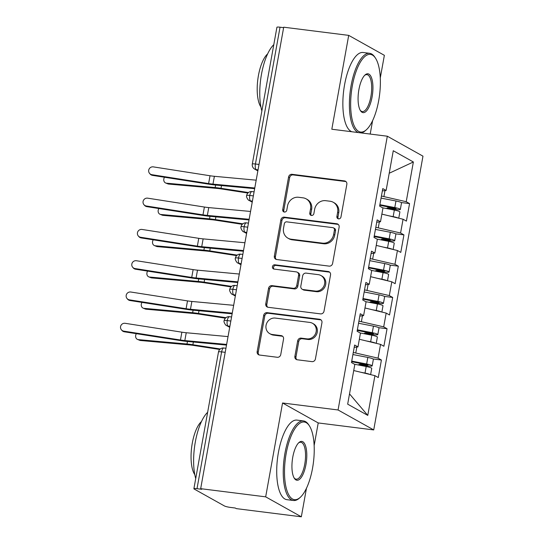 <?xml version="1.0" encoding="UTF-8"?>
<svg xmlns="http://www.w3.org/2000/svg" width="544" height="544" viewBox="0 0 544 544"><rect width="100%" height="100%" fill="white"/><g stroke="black" fill="none" stroke-linecap="round" stroke-linejoin="round"><path stroke-width="0.82" d="M338.545 218.865A2.203 2.033 -60.8 0 0 340.966 216.974L346.841 184.341A3.148 2.904 -60.8 0 0 344.481 180.907L292.04 174.311A3.148 2.904 -60.8 0 0 288.572 177.018L282.703 209.644A2.203 2.033 -60.8 0 0 284.356 212.051A2.203 2.033 -60.8 0 0 286.783 210.154L287.538 205.931A10.078 9.296 -60.8 0 1 298.629 197.282L303.001 197.832A10.078 9.296 -60.8 0 1 306.156 198.859A10.078 9.296 -60.8 0 1 310.556 208.828L309.794 213.051A2.203 2.033 -60.8 0 0 311.447 215.458A2.203 2.033 -60.8 0 0 313.874 213.568L314.636 209.345A10.078 9.296 -60.8 0 1 325.727 200.688L330.092 201.239A10.078 9.296 -60.8 0 1 333.248 202.273A10.078 9.296 -60.8 0 1 337.647 212.235L336.892 216.458A2.203 2.033 -60.8 0 0 338.545 218.865M294.889 356.347A3.148 2.904 -60.8 0 0 297.248 359.781L311.964 361.631A3.148 2.904 -60.8 0 0 315.425 358.924L321.946 322.687A3.148 2.904 -60.8 0 0 319.586 319.253L267.145 312.657A3.148 2.904 -60.8 0 0 263.684 315.364L257.162 351.601A3.148 2.904 -60.8 0 0 259.522 355.035L277.29 357.272A3.148 2.904 -60.8 0 0 280.758 354.566L283.546 339.062A3.148 2.904 -60.8 0 0 281.187 335.621L272.374 334.512A8.425 7.772 -60.8 0 1 269.742 333.649A8.425 7.772 -60.8 0 1 266.444 323.87A8.425 7.772 -60.8 0 1 275.332 318.084L309.856 322.429A8.425 7.772 -60.8 0 1 312.487 323.286A8.425 7.772 -60.8 0 1 315.778 333.064A8.425 7.772 -60.8 0 1 306.898 338.858L301.145 338.13A3.148 2.904 -60.8 0 0 297.677 340.836L294.889 356.347L295.97 356.946A3.148 2.904 -60.8 0 0 296.84 359.7M380.276 78.01L384.363 55.325L348.704 35.374L283.71 27.2L200.675 488.675L201.756 489.28L197.01 488.682A4.814 0.653 -169.8 0 0 193.888 488.736A4.814 0.653 -169.8 0 0 194.174 489.029L224.427 505.954A4.814 0.653 -169.8 0 0 230.5 507.423L235.253 508.021L236.327 508.626L301.328 516.8L306.462 488.267M314.133 445.624L318.22 422.94L282.56 402.988L265.676 496.849L200.675 488.675M282.56 402.988L338.062 409.972L387.321 136.218L422.974 156.169L373.721 429.923L338.062 409.972M348.704 35.374L331.82 129.234L387.321 136.218M329.147 266.125A3.148 2.904 -60.8 0 0 332.608 263.418L339.13 227.181A3.148 2.904 -60.8 0 0 336.77 223.747L284.328 217.151A3.148 2.904 -60.8 0 0 280.867 219.858L274.346 256.095A3.148 2.904 -60.8 0 0 276.706 259.529L329.147 266.125M330.541 274.938L324.02 311.175A3.148 2.904 -60.8 0 1 320.552 313.881L268.11 307.285A3.148 2.904 -60.8 0 1 265.751 303.844L268.546 288.34A3.148 2.904 -60.8 0 1 272.007 285.634L293.277 288.306A3.148 2.904 -60.8 0 0 296.738 285.6L298.595 275.318A3.148 2.904 -60.8 0 0 296.235 271.878L274.094 269.096A2.203 2.033 -60.8 0 1 272.537 266.308A2.203 2.033 -60.8 0 1 274.863 264.792L328.175 271.497A3.148 2.904 -60.8 0 1 330.541 274.938M389.218 173.244L413.365 161.983L393.271 150.736L386.118 190.468L382.772 188.598L379.617 206.115L382.969 207.992L380.494 221.755L377.142 219.885L373.986 237.402L377.339 239.278L374.864 253.042L371.511 251.165L368.363 268.688L371.708 270.565L369.233 284.328L365.881 282.452L362.732 299.975L366.078 301.852L363.603 315.615L360.257 313.738L357.102 331.262L360.448 333.132L357.972 346.902L354.627 345.025L351.472 362.549L354.824 364.419L347.67 404.158L367.771 415.398L374.918 375.666L353.722 370.546M413.365 161.983L406.218 201.715L381.432 196.024M401.241 202.545L409.564 203.592L406.218 201.715M409.564 203.592L406.416 221.109L403.063 219.239L400.588 233.002L375.809 227.304M395.61 233.832L403.934 234.879L400.588 233.002M403.934 234.879L400.785 252.396L397.433 250.519L394.958 264.289L370.178 258.59M389.98 265.112L398.31 266.159L394.958 264.289M398.31 266.159L395.155 283.682L391.809 281.806L389.327 295.576L364.548 289.877M384.35 296.398L392.68 297.446L389.327 295.576M392.68 297.446L389.524 314.969L386.179 313.092L383.697 326.862L358.918 321.164M378.726 327.685L387.049 328.732L383.697 326.862M387.049 328.732L383.894 346.256L380.548 344.379L378.073 358.149L353.287 352.451M373.096 358.972L381.419 360.019L378.073 358.149M381.419 360.019L378.27 377.543L374.918 375.666M357.972 346.902L354.205 347.364M349.52 393.897L367.771 415.398M363.603 315.615L359.836 316.078M355.803 352.77L356.837 347.038M380.548 344.379L359.346 339.259M369.233 284.328L365.466 284.791M361.434 321.484L362.467 315.758M386.179 313.092L364.976 307.972M374.864 253.042L371.09 253.504M367.064 290.197L368.091 284.471M391.809 281.806L370.607 276.685M380.494 221.755L376.72 222.217M372.694 258.91L373.721 253.184M397.433 250.519L376.237 245.398M283.628 27.656L280.038 27.207L255.428 164.009L259.012 164.458M258.04 169.837L256.204 169.606A4.814 1.741 97.2 0 1 255.428 164.009A4.814 0.653 10.2 0 0 252.307 164.064L276.923 27.261A4.814 0.653 10.2 0 1 280.038 27.207M386.118 190.468L382.35 190.93M378.318 227.623L379.352 221.898M403.063 219.239L381.868 214.118M265.676 496.849L301.328 516.8M370.192 134.062L372.606 120.652M318.22 422.94L373.721 429.923M383.948 196.336L384.982 190.611M253.354 195.901L249.771 195.452A4.814 0.653 -169.8 0 0 246.65 195.507L246.65 195.507A4.814 4.814 0 0 1 251.988 191.583A4.814 1.741 97.2 0 0 249.771 195.452A4.814 1.741 97.2 0 0 250.573 200.892L252.28 201.851M247.724 227.188L244.14 226.732A4.814 0.653 -169.8 0 0 241.026 226.794A4.814 0.653 -169.8 0 0 241.019 226.794A4.814 4.814 0 0 1 246.357 222.87A4.814 1.741 97.2 0 0 244.14 226.732A4.814 1.741 97.2 0 0 244.943 232.179L246.656 233.138M242.094 258.475L238.51 258.019A4.814 0.653 -169.8 0 0 235.396 258.074A4.814 0.653 -169.8 0 0 235.396 258.08C234.539 259.318 237.313 263.398 237.803 262.97A4.814 4.44 -60.8 0 0 239.312 263.466L241.026 264.425M236.463 289.762L232.88 289.306A4.814 0.653 -169.8 0 0 229.765 289.36A4.814 0.653 -169.8 0 0 229.765 289.367A4.814 4.814 0 0 1 235.103 285.444A4.814 1.741 97.2 0 0 232.88 289.306A4.814 1.741 97.2 0 0 233.682 294.753L235.396 295.712M230.84 321.048L227.249 320.593A4.814 0.653 -169.8 0 0 224.135 320.647A4.814 0.653 -169.8 0 0 224.135 320.654A4.814 4.814 0 0 1 229.473 316.724A4.814 1.741 97.2 0 0 227.249 320.593A4.814 1.741 97.2 0 0 228.052 326.04L229.765 326.998M338.443 218.851A2.203 2.033 -60.8 0 1 337.967 217.063L338.728 212.84A10.078 9.296 -60.8 0 0 334.329 202.878L333.248 202.273M306.156 198.859L307.238 199.464A10.078 9.296 -60.8 0 1 311.637 209.433L310.876 213.656A2.203 2.033 -60.8 0 0 311.352 215.444M345.97 181.594A3.148 2.904 -60.8 0 0 345.556 181.512L293.121 174.916A3.148 2.904 -60.8 0 0 289.653 177.623L283.784 210.249A2.203 2.033 -60.8 0 0 284.254 212.038M338.259 224.434A3.148 2.904 -60.8 0 0 337.851 224.352L285.41 217.756A3.148 2.904 -60.8 0 0 281.948 220.463L275.427 256.7A3.148 2.904 -60.8 0 0 276.298 259.447M334.444 230.051A2.203 2.033 -60.8 0 0 332.792 227.644L286.763 221.85A2.203 2.033 -60.8 0 0 284.335 223.747L283.533 228.201A10.078 9.296 -60.8 0 0 287.939 238.163A10.078 9.296 -60.8 0 0 291.088 239.197L322.551 243.154A10.078 9.296 -60.8 0 0 333.642 234.498L334.444 230.051L335.526 230.656A2.203 2.033 -60.8 0 0 334.56 228.473L333.479 227.868M287.939 238.163L289.014 238.768A10.078 9.296 -60.8 0 0 292.169 239.802L291.088 239.197M335.526 230.656L334.723 235.103A10.078 9.296 -60.8 0 1 323.632 243.76L292.169 239.802M297.214 272.204L298.296 272.802A3.148 2.904 -60.8 0 1 299.676 275.917L297.82 286.205A3.148 2.904 -60.8 0 1 294.358 288.912L273.088 286.239A3.148 2.904 -60.8 0 0 269.627 288.939L266.832 304.45A3.148 2.904 -60.8 0 0 267.702 307.197M329.671 272.19A3.148 2.904 -60.8 0 0 329.256 272.102L275.944 265.397A2.203 2.033 -60.8 0 0 273.992 269.076M315.343 291.081A8.425 7.772 -60.8 0 0 324.231 285.294A8.425 7.772 -60.8 0 0 320.933 275.516A8.425 7.772 -60.8 0 0 318.301 274.652L306.136 273.122A3.148 2.904 -60.8 0 0 302.668 275.828L300.818 286.117A3.148 2.904 -60.8 0 0 303.178 289.551L315.343 291.081L316.424 291.686A8.425 7.772 -60.8 0 0 325.305 285.899A8.425 7.772 -60.8 0 0 322.014 276.121L320.933 275.516M302.199 289.231L303.273 289.836A3.148 2.904 -60.8 0 0 304.259 290.156L303.178 289.551M316.424 291.686L304.259 290.156M312.487 323.286L313.568 323.891A8.425 7.772 -60.8 0 1 316.86 333.669A8.425 7.772 -60.8 0 1 307.979 339.463L302.226 338.735A3.148 2.904 -60.8 0 0 298.758 341.442L295.97 356.946M269.742 333.649L270.817 334.254A8.425 7.772 -60.8 0 0 273.455 335.118L272.374 334.512M282.676 336.308A3.148 2.904 -60.8 0 0 282.268 336.226L273.455 335.118M321.076 319.94A3.148 2.904 -60.8 0 0 320.668 319.858L268.226 313.262A3.148 2.904 -60.8 0 0 264.758 315.969L258.244 352.206A3.148 2.904 -60.8 0 0 259.114 354.953M379.78 205.238L396.093 208.563L387.94 207.876A1.285 1.183 -61.1 0 0 386.668 208.583M379.875 204.68L394.788 207.563A6.419 0.87 10.2 0 1 399.956 209.052A6.419 0.87 10.2 0 1 400.336 209.44L401.513 202.871A6.419 0.87 -169.8 0 0 401.139 202.484A6.419 0.87 -169.8 0 0 395.971 200.994L381.058 198.111M400.336 209.44A6.419 0.87 10.2 0 1 396.216 209.515L389.368 208.665A1.285 1.183 118.9 0 0 388.457 208.93M382.629 207.801L394.339 210.066A6.419 0.87 10.2 0 1 399.507 211.555A6.419 0.87 10.2 0 1 399.881 211.942L398.759 218.198M247.901 193.038L221.66 188.986A11.873 1.605 -169.8 0 0 217.321 188.442L168.647 184.062A4.012 3.325 111.9 0 1 167.858 183.872L165.689 183.008A4.012 3.325 -68.1 0 0 166.478 183.192L215.152 187.571A16.041 2.169 10.2 0 1 221.02 188.306L248.452 192.549M164.506 177.249A4.012 3.325 -68.1 0 0 165.689 183.008M398.208 218.062A6.419 0.87 -169.8 0 0 393.156 216.641L388.906 215.818M256.183 180.173L214.384 176.304A11.873 1.605 10.2 0 1 210.018 175.753L153.32 166.879A4.012 3.917 -41.1 0 0 149.593 173.427A4.012 3.917 -41.1 0 0 151.912 174.699L152.497 175.365A4.012 3.917 138.9 0 1 150.178 174.094L149.593 173.427M254.776 187.993L212.976 184.124A11.873 1.605 10.2 0 1 208.61 183.573L151.912 174.699M152.497 175.365L209.195 184.239A16.041 2.169 -169.8 0 0 215.098 184.987L254.66 188.652M374.15 236.524L390.47 239.85L382.31 239.163A1.285 1.183 -61.1 0 0 381.038 239.87M374.245 235.967L389.157 238.85A6.419 0.87 10.2 0 1 394.325 240.339A6.419 0.87 10.2 0 1 394.706 240.727L395.889 234.158A6.419 0.87 -169.8 0 0 395.508 233.764A6.419 0.87 -169.8 0 0 390.34 232.281L375.428 229.391M394.706 240.727A6.419 0.87 10.2 0 1 390.585 240.802L383.738 239.952A1.285 1.183 118.9 0 0 382.826 240.217M376.999 239.088L388.708 241.352A6.419 0.87 10.2 0 1 393.876 242.842A6.419 0.87 10.2 0 1 394.25 243.229L393.128 249.478M242.27 224.325L216.029 220.272A11.873 1.605 -169.8 0 0 211.691 219.728L163.016 215.349A4.012 3.325 111.9 0 1 162.228 215.159L160.058 214.288A4.012 3.325 -68.1 0 0 160.847 214.479L209.522 218.858A16.041 2.169 10.2 0 1 215.39 219.592L242.821 223.829M158.875 208.536A4.012 3.325 -68.1 0 0 160.058 214.288M392.578 249.349A6.419 0.87 -169.8 0 0 387.525 247.928L383.275 247.098M368.519 267.811L384.839 271.136L376.679 270.45A1.285 1.183 -61.1 0 0 375.408 271.157M368.621 267.254L383.527 270.137A6.419 0.87 10.2 0 1 388.695 271.626A6.419 0.87 10.2 0 1 389.076 272.014L390.259 265.445A6.419 0.87 -169.8 0 0 389.878 265.05A6.419 0.87 -169.8 0 0 384.71 263.568L369.804 260.678M389.076 272.014A6.419 0.87 10.2 0 1 384.955 272.088L378.107 271.238A1.285 1.183 118.9 0 0 377.196 271.504M371.375 270.375L383.078 272.639A6.419 0.87 10.2 0 1 388.246 274.128A6.419 0.87 10.2 0 1 388.627 274.516L387.498 280.765M236.64 255.612L210.406 251.559A11.873 1.605 -169.8 0 0 206.06 251.015L157.386 246.636A4.012 3.325 111.9 0 1 156.597 246.446L154.428 245.575A4.012 3.325 -68.1 0 0 155.224 245.766L203.898 250.145A16.041 2.169 10.2 0 1 209.766 250.879L237.191 255.116M153.252 239.822A4.012 3.325 -68.1 0 0 154.428 245.575M386.947 280.636A6.419 0.87 -169.8 0 0 381.895 279.208L377.645 278.385M362.889 299.091L379.209 302.423L371.049 301.73A1.285 1.183 -61.1 0 0 369.777 302.444M362.991 298.534L377.896 301.424A6.419 0.87 10.2 0 1 383.064 302.906A6.419 0.87 10.2 0 1 383.445 303.3L384.628 296.732A6.419 0.87 -169.8 0 0 384.248 296.337A6.419 0.87 -169.8 0 0 379.08 294.855L364.174 291.965M383.445 303.3A6.419 0.87 10.2 0 1 379.324 303.375L372.477 302.525A1.285 1.183 118.9 0 0 371.572 302.79M365.745 301.662L377.448 303.926A6.419 0.87 10.2 0 1 382.616 305.415A6.419 0.87 10.2 0 1 382.996 305.803L381.868 312.052M231.01 286.899L204.775 282.846A11.873 1.605 -169.8 0 0 200.43 282.302L151.756 277.923A4.012 3.325 111.9 0 1 150.967 277.732L148.804 276.862A4.012 3.325 -68.1 0 0 149.593 277.052L198.268 281.432A16.041 2.169 10.2 0 1 204.136 282.166L231.56 286.402M147.621 271.109A4.012 3.325 -68.1 0 0 148.804 276.862M381.317 311.923A6.419 0.87 -169.8 0 0 376.264 310.495L372.014 309.672M357.258 330.378L373.578 333.71L365.425 333.016A1.285 1.183 -61.1 0 0 364.147 333.73M357.36 329.82L372.273 332.71A6.419 0.87 10.2 0 1 377.434 334.193A6.419 0.87 10.2 0 1 377.815 334.587L378.998 328.018A6.419 0.87 -169.8 0 0 378.617 327.624A6.419 0.87 -169.8 0 0 373.449 326.142L358.544 323.252M377.815 334.587A6.419 0.87 10.2 0 1 373.701 334.662L366.853 333.805A1.285 1.183 118.9 0 0 365.942 334.077M360.114 332.948L371.817 335.213A6.419 0.87 10.2 0 1 376.985 336.695A6.419 0.87 10.2 0 1 377.366 337.09L376.244 343.339M225.386 318.186L199.145 314.133A11.873 1.605 -169.8 0 0 194.8 313.589L146.125 309.21A4.012 3.325 111.9 0 1 145.336 309.019L143.174 308.149A4.012 3.325 -68.1 0 0 143.963 308.339L192.637 312.718A16.041 2.169 10.2 0 1 198.506 313.453L225.93 317.689M141.991 302.396A4.012 3.325 -68.1 0 0 143.174 308.149M375.686 343.21A6.419 0.87 -169.8 0 0 370.641 341.782L366.391 340.959M250.553 211.46L208.753 207.59A11.873 1.605 10.2 0 1 204.394 207.04L147.689 198.166A4.012 3.917 -41.1 0 0 143.963 204.707A4.012 3.917 -41.1 0 0 146.282 205.986L146.866 206.652A4.012 3.917 138.9 0 1 144.548 205.38L143.963 204.707M249.145 219.28L207.346 215.41A11.873 1.605 10.2 0 1 202.987 214.86L146.282 205.986M146.866 206.652L203.572 215.526A16.041 2.169 -169.8 0 0 209.467 216.274L249.03 219.939M244.922 242.746L203.13 238.877A11.873 1.605 10.2 0 1 198.764 238.326L142.059 229.452A4.012 3.917 -41.1 0 0 138.332 235.994A4.012 3.917 -41.1 0 0 140.651 237.272L141.236 237.939A4.012 3.917 138.9 0 1 138.917 236.667L138.332 235.994M243.515 250.566L201.722 246.697A11.873 1.605 10.2 0 1 197.356 246.146L140.651 237.272M141.236 237.939L197.941 246.813A16.041 2.169 -169.8 0 0 203.837 247.561L243.399 251.226M239.292 274.033L197.499 270.164A11.873 1.605 10.2 0 1 193.134 269.606L136.428 260.739A4.012 3.917 -41.1 0 0 132.702 267.281A4.012 3.917 -41.1 0 0 135.021 268.559L135.606 269.226A4.012 3.917 138.9 0 1 133.287 267.954L132.702 267.281M237.891 281.853L196.092 277.984A11.873 1.605 10.2 0 1 191.726 277.433L135.021 268.559M135.606 269.226L192.311 278.1A16.041 2.169 -169.8 0 0 198.206 278.848L237.769 282.513M233.668 305.32L191.869 301.451A11.873 1.605 10.2 0 1 187.503 300.893L130.798 292.019A4.012 3.917 -41.1 0 0 127.078 298.568A4.012 3.917 -41.1 0 0 129.39 299.846L129.975 300.512A4.012 3.917 138.9 0 1 127.656 299.241L127.078 298.568M232.261 313.14L190.461 309.271A11.873 1.605 10.2 0 1 186.096 308.72L129.39 299.846M129.975 300.512L186.68 309.386A16.041 2.169 -169.8 0 0 192.576 310.134L232.138 313.8M378.692 100.592A39.141 14.151 97.2 0 0 375.455 58.099A39.141 14.151 97.2 0 0 352.328 85.836A39.141 14.151 97.2 0 0 353.049 122.835A39.141 14.151 97.2 0 0 366.452 129.696A39.141 14.151 97.2 0 0 378.692 100.592M358.346 132.573A40.106 14.498 -82.8 0 1 351.111 85.544A40.106 14.498 -82.8 0 1 369.628 53.312A40.106 14.498 -82.8 0 1 374.809 57.127L375.455 58.099M372.103 96.9A19.57 7.072 -82.8 0 1 360.536 110.772A19.57 7.072 -82.8 0 1 358.918 89.529A19.57 7.072 -82.8 0 1 365.038 74.97A19.57 7.072 -82.8 0 1 371.736 78.404A19.57 7.072 -82.8 0 1 372.103 96.9M360.216 110.248A18.605 6.725 97.2 0 0 362.297 111.568A18.605 6.725 97.2 0 0 370.886 96.608A18.605 6.725 97.2 0 0 366.942 74.637A18.605 6.725 97.2 0 0 364.602 75.405M261.861 110.983A40.106 14.498 -82.8 0 1 261.48 74.27A40.106 14.498 -82.8 0 1 273.795 44.662M260.936 107.039A28.873 10.438 -82.8 0 1 258.434 75.528A28.873 10.438 -82.8 0 1 267.614 53.924M351.818 131.75A40.106 14.498 -82.8 0 1 344.583 84.721A40.106 14.498 -82.8 0 1 363.093 52.489L369.628 53.312M366.452 129.696L365.582 130.478A40.106 14.498 -82.8 0 1 360.924 132.892M312.548 468.207A39.141 14.151 97.2 0 0 309.312 425.714A39.141 14.151 97.2 0 0 286.185 453.451A39.141 14.151 97.2 0 0 286.906 490.45A39.141 14.151 97.2 0 0 300.308 497.311A39.141 14.151 97.2 0 0 312.548 468.207M300.308 497.311L299.438 498.093A40.106 14.498 -82.8 0 1 293.468 500.507A40.106 14.498 -82.8 0 1 284.968 453.159A40.106 14.498 -82.8 0 1 303.477 420.927A40.106 14.498 -82.8 0 1 308.666 424.742L309.312 425.714M305.959 464.515A19.57 7.072 -82.8 0 1 294.392 478.387A19.57 7.072 -82.8 0 1 292.774 457.137A19.57 7.072 -82.8 0 1 298.894 442.585A19.57 7.072 -82.8 0 1 305.592 446.019A19.57 7.072 -82.8 0 1 305.959 464.515M294.073 477.863A18.605 6.725 97.2 0 0 296.154 479.176A18.605 6.725 97.2 0 0 304.742 464.222A18.605 6.725 97.2 0 0 300.798 442.252A18.605 6.725 97.2 0 0 298.459 443.013M195.718 478.598A40.106 14.498 -82.8 0 1 195.337 441.884A40.106 14.498 -82.8 0 1 207.652 412.277M194.793 474.654A28.873 10.438 -82.8 0 1 192.29 443.142A28.873 10.438 -82.8 0 1 201.47 421.539M293.468 500.507L286.94 499.684A40.106 14.498 -82.8 0 1 278.44 452.336A40.106 14.498 -82.8 0 1 296.949 420.104L303.477 420.927M351.628 361.665L367.948 364.997L359.795 364.303A1.285 1.183 -61.1 0 0 358.516 365.017M351.73 361.107L366.642 363.997A6.419 0.87 10.2 0 1 371.81 365.48A6.419 0.87 10.2 0 1 372.184 365.874L373.368 359.298A6.419 0.87 -169.8 0 0 372.987 358.911A6.419 0.87 -169.8 0 0 367.826 357.428L352.913 354.538M372.184 365.874A6.419 0.87 10.2 0 1 368.07 365.949L361.223 365.092A1.285 1.183 118.9 0 0 360.312 365.364M354.484 364.235L366.194 366.5A6.419 0.87 10.2 0 1 371.355 367.982A6.419 0.87 10.2 0 1 371.736 368.376L370.614 374.626M219.756 349.472L193.514 345.42A11.873 1.605 -169.8 0 0 189.169 344.876L140.502 340.496A4.012 3.325 111.9 0 1 139.706 340.306L137.544 339.436A4.012 3.325 -68.1 0 0 138.332 339.626L187.007 344.005A16.041 2.169 10.2 0 1 192.875 344.74L220.3 348.976M136.36 333.683A4.012 3.325 -68.1 0 0 137.544 339.436M370.056 374.496A6.419 0.87 -169.8 0 0 365.01 373.068L360.76 372.246M228.038 336.607L186.238 332.738A11.873 1.605 10.2 0 1 181.873 332.18L125.174 323.306A4.012 3.917 -41.1 0 0 121.448 329.854A4.012 3.917 -41.1 0 0 123.767 331.133L124.352 331.799A4.012 3.917 138.9 0 1 122.033 330.528L121.448 329.854M226.63 344.427L184.831 340.558A11.873 1.605 10.2 0 1 180.465 340.007L123.767 331.133M124.352 331.799L181.05 340.673A16.041 2.169 -169.8 0 0 186.952 341.421L226.508 345.086M225.209 352.335L221.619 351.88L197.01 488.682M225.937 348.276L223.842 348.01A4.814 1.741 97.2 0 0 221.619 351.88A4.814 0.653 -169.8 0 0 218.504 351.934L193.888 488.736M257.856 170.884L254.694 169.116A4.814 4.44 -60.8 0 0 256.204 169.606L257.91 170.564M252.416 201.124L250.573 200.892A4.814 4.44 -60.8 0 1 249.064 200.396L252.226 202.171M246.786 232.41L244.943 232.179A4.814 4.44 -60.8 0 1 243.433 231.683L246.595 233.458M241.155 263.697L239.312 263.466A4.814 1.741 97.2 0 1 238.51 258.019A4.814 1.741 97.2 0 1 240.734 254.157A4.814 4.814 0 0 0 235.396 258.074M235.525 294.984L233.682 294.753A4.814 4.44 -60.8 0 1 232.179 294.256L235.341 296.024M229.894 326.271L228.052 326.04A4.814 4.44 -60.8 0 1 226.549 325.543L229.711 327.311M338.728 212.84L337.647 212.235M310.876 213.656L309.794 213.051M311.637 209.433L310.556 208.828M283.784 210.249L282.703 209.644M289.653 177.623L288.572 177.018M293.121 174.916L292.04 174.311M345.556 181.512L344.481 180.907M337.967 217.063L336.892 216.458M275.427 256.7L274.346 256.095M281.948 220.463L280.867 219.858M285.41 217.756L284.328 217.151M337.851 224.352L336.77 223.747M323.632 243.76L322.551 243.154M334.723 235.103L333.642 234.498M266.832 304.45L265.751 303.844M269.627 288.939L268.546 288.34M273.088 286.239L272.007 285.634M294.358 288.912L293.277 288.306M297.82 286.205L296.738 285.6M299.676 275.917L298.595 275.318M275.944 265.397L274.863 264.792M329.256 272.102L328.175 271.497M298.758 341.442L297.677 340.836M302.226 338.735L301.145 338.13M307.979 339.463L306.898 338.858M282.268 336.226L281.187 335.621M258.244 352.206L257.162 351.601M264.758 315.969L263.684 315.364M268.226 313.262L267.145 312.657M320.668 319.858L319.586 319.253M166.478 183.192L168.647 184.062M387.94 207.876L389.368 208.665M394.339 210.066L393.156 216.641M394.89 208.175L394.788 208.726M395.971 200.994L394.788 207.563M215.608 185.035L215.152 187.571M221.51 185.586L221.02 188.306M212.976 184.124L214.384 176.304M208.61 183.573L210.018 175.753M160.847 214.479L163.016 215.349M382.31 239.163L383.738 239.952M388.708 241.352L387.525 247.928M389.259 239.462L389.157 240.013M390.34 232.281L389.157 238.85M209.984 216.322L209.522 218.858M215.886 216.872L215.39 219.592M155.224 245.766L157.386 246.636M376.679 270.45L378.107 271.238M383.078 272.639L381.895 279.208M383.629 270.749L383.527 271.3M384.71 263.568L383.527 270.137M204.354 247.608L203.898 250.145M210.256 248.159L209.766 250.879M149.593 277.052L151.756 277.923M371.049 301.73L372.477 302.525M377.448 303.926L376.264 310.495M377.998 302.036L377.896 302.586M379.08 294.855L377.896 301.424M198.723 278.895L198.268 281.432M204.626 279.446L204.136 282.166M143.963 308.339L146.125 309.21M365.425 333.016L366.853 333.805M371.817 335.213L370.641 341.782M372.368 333.316L372.273 333.873M373.449 326.142L372.273 332.71M193.093 310.182L192.637 312.718M198.995 310.726L198.506 313.453M207.346 215.41L208.753 207.59M202.987 214.86L204.394 207.04M201.722 246.697L203.13 238.877M197.356 246.146L198.764 238.326M196.092 277.984L197.499 270.164M191.726 277.433L193.134 269.606M190.461 309.271L191.869 301.451M186.096 308.72L187.503 300.893M138.332 339.626L140.502 340.496M359.795 364.303L361.223 365.092M366.194 366.5L365.01 373.068M366.738 364.602L366.642 365.16M367.826 357.428L366.642 363.997M187.462 341.469L187.007 344.005M193.365 342.013L192.875 344.74M184.831 340.558L186.238 332.738M180.465 340.007L181.873 332.18M254.082 191.842L251.988 191.583M252.307 164.064A4.814 4.814 0 0 0 254.694 169.116M248.452 223.128L246.357 222.87M249.064 200.396C248.567 200.831 245.8 196.744 246.65 195.507M242.828 254.415L240.734 254.157M243.433 231.683C242.937 232.111 240.169 228.031 241.019 226.794M237.198 285.702L235.103 285.444M237.803 262.97L240.965 264.744M231.567 316.989L229.473 316.724M232.179 294.256C231.683 294.685 228.908 290.605 229.765 289.367M223.842 348.01A4.814 4.814 0 0 0 218.504 351.934M226.549 325.543C226.052 325.972 223.278 321.892 224.135 320.654"/></g></svg>
